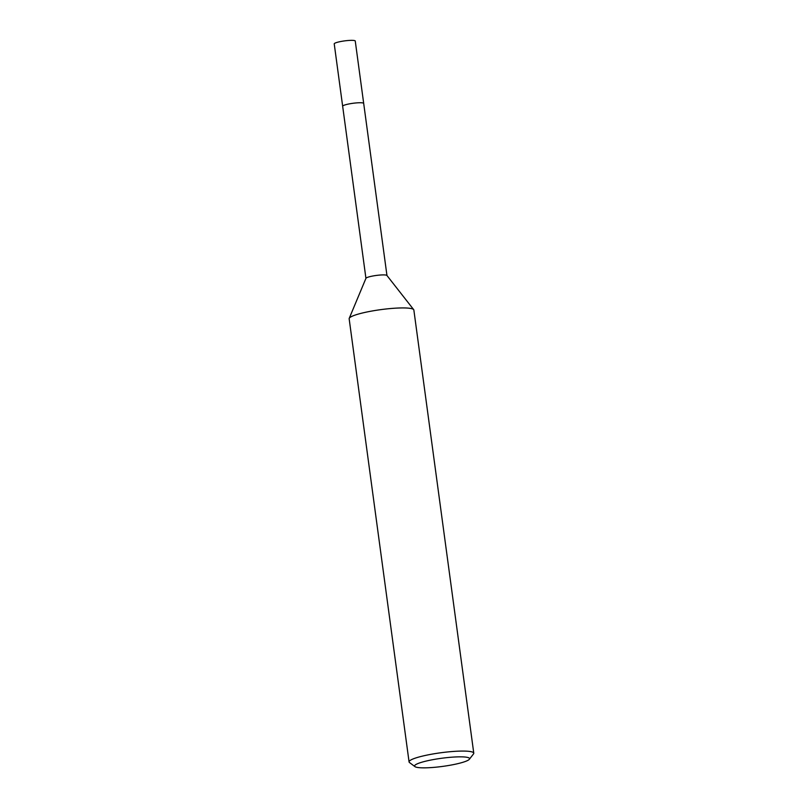 <?xml version="1.0" encoding="UTF-8"?>
<svg xmlns="http://www.w3.org/2000/svg" width="808" height="808" viewBox="0 0 808 808"><rect width="100%" height="100%" fill="white"/><g stroke="black" fill="none" stroke-linecap="round" stroke-linejoin="round"><path stroke-width="1.21" d="M365.933 278.356L342.663 106.262A10.605 1.566 -7.7 0 1 347.521 104.252A10.605 1.566 -7.7 0 1 358.136 102.788A10.605 1.566 -7.7 0 1 363.691 103.424L355.257 41.026A10.605 1.566 -7.7 0 0 349.702 40.4A10.605 1.566 -7.7 0 0 339.077 41.865A10.605 1.566 -7.7 0 0 334.229 43.874L342.663 106.262A10.605 1.566 -7.7 0 1 342.683 106.121A10.605 1.566 -7.7 0 1 350.561 103.656A10.605 1.566 -7.7 0 1 362.045 102.818A10.605 1.566 -7.7 0 1 363.63 103.293A10.605 1.566 -7.7 0 1 363.691 103.424L386.961 275.518M342.683 106.121L342.683 106.121A10.605 1.566 -7.7 0 1 350.561 103.656A10.605 1.566 -7.7 0 1 362.034 102.818A10.605 1.566 -7.7 0 1 363.63 103.293L363.63 103.293M349.238 318.322L365.963 278.285A10.605 1.566 -7.7 0 1 373.841 275.821A10.605 1.566 -7.7 0 1 385.315 274.983A10.605 1.566 -7.7 0 1 386.911 275.457L413.656 309.605M414.969 766.63L409.535 762.58A32.643 4.828 -7.7 0 1 409.07 761.924A32.643 4.828 -7.7 0 1 424.018 755.743A32.643 4.828 -7.7 0 1 456.692 751.238A32.643 4.828 -7.7 0 1 473.771 753.167A32.643 4.828 -7.7 0 1 473.508 753.935L469.347 759.278A27.745 4.101 -7.7 0 1 456.874 763.873A27.745 4.101 -7.7 0 1 414.969 766.63A27.745 4.101 -7.7 0 1 427.281 760.813A27.745 4.101 -7.7 0 1 456.833 756.904A27.745 4.101 -7.7 0 1 469.347 759.278M409.07 761.924L349.157 318.786A32.643 4.828 -7.7 0 1 364.105 312.605A32.643 4.828 -7.7 0 1 396.779 308.101A32.643 4.828 -7.7 0 1 413.858 310.04L473.771 753.167M349.228 318.352A32.643 4.828 -7.7 0 1 373.478 310.757A32.643 4.828 -7.7 0 1 408.787 308.181"/></g></svg>
